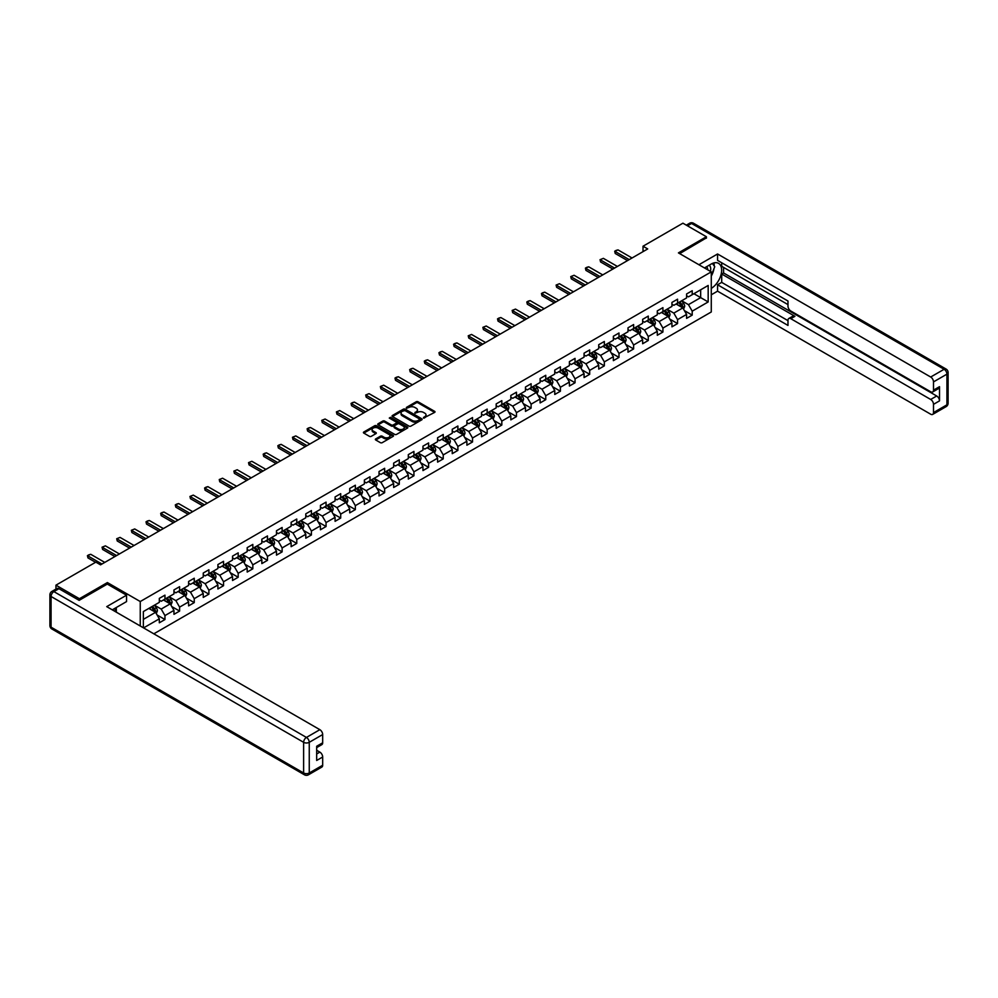 <?xml version="1.0" encoding="UTF-8"?>
<svg xmlns="http://www.w3.org/2000/svg" width="998" height="998" viewBox="0 0 998 998"><rect width="100%" height="100%" fill="white"/><g stroke="black" fill="none" stroke-linecap="round" stroke-linejoin="round"><path stroke-width="1.5" d="M423.539 418.075L434.629 412.411A1.297 0.749 0 0 0 434.629 411.351L418.037 401.77A1.297 0.749 0 0 0 416.191 401.77L406.398 407.434L406.398 408.17L408.955 407.446A4.167 2.408 0 0 1 414.856 407.446L416.241 408.244A4.167 2.408 0 0 1 417.463 409.941A4.167 2.408 0 0 1 416.241 411.65L414.968 413.122L417.526 412.386A4.167 2.408 0 0 1 423.426 412.386L424.811 413.184A4.167 2.408 0 0 1 426.034 414.894A4.167 2.408 0 0 1 424.811 416.59L423.539 418.075L423.539 417.326M375.735 438.908A1.297 0.749 0 0 0 375.735 439.981L380.388 442.663A1.297 0.749 0 0 0 382.234 442.663L393.112 436.388A1.297 0.749 0 0 0 393.112 435.328L376.52 425.747A1.297 0.749 0 0 0 374.674 425.747L363.796 432.022A1.297 0.749 0 0 0 363.796 433.082L369.422 436.338A1.297 0.749 0 0 0 371.268 436.338L375.922 433.643A1.297 0.749 0 0 0 375.922 432.583L373.127 430.974A3.481 2.008 0 0 1 372.117 429.552A3.481 2.008 0 0 1 374.262 427.693A3.481 2.008 0 0 1 378.067 428.13L388.983 434.429A3.481 2.008 0 0 1 390.006 435.852A3.481 2.008 0 0 1 387.848 437.71A3.481 2.008 0 0 1 384.055 437.274L382.234 436.226A1.297 0.749 0 0 0 380.388 436.226L375.735 438.908L375.735 439.981L380.388 437.311L380.388 436.226M107.397 584.142L107.397 582.57L79.416 598.725L55.95 585.165L55.95 589.082M107.397 582.57L140.256 601.532L711.275 271.868L711.275 311.975L153.829 633.817M706.397 238.198L706.397 236.738L678.415 252.893L711.275 271.868M706.397 236.738L682.919 223.19L643.024 246.219L643.024 251.646M55.95 585.165L95.845 562.136L100.549 564.843L647.714 248.939L643.024 246.219M409.055 426.121A1.297 0.749 0 0 0 410.889 426.121L421.767 419.834A1.297 0.749 0 0 0 421.767 418.773L405.176 409.192A1.297 0.749 0 0 0 403.342 409.192L392.464 415.48A1.297 0.749 0 0 0 392.464 416.54L409.055 426.121M389.644 418.262L407.421 428.117L396.568 434.392A1.297 0.749 0 0 1 394.721 434.392L378.13 424.811L378.13 423.751A1.297 0.749 0 0 0 378.13 424.811M378.13 423.751L382.783 421.069A1.297 0.749 0 0 1 384.629 421.069L391.353 424.948A1.297 0.749 0 0 0 393.2 424.948L396.281 423.164A1.297 0.749 0 0 0 396.281 422.104L389.282 418.062L390.567 417.314L407.434 427.044A1.297 0.749 0 0 1 407.434 428.117L407.434 427.044M140.256 625.983L140.256 601.532M157.11 615.005L164.957 619.533L164.957 615.579L173.964 610.377L173.964 614.331L179.603 611.075L179.603 607.121L188.61 601.919L188.61 605.873L194.248 602.617L194.248 598.663L203.255 593.461L203.255 597.415L208.894 594.172L208.894 590.205L217.901 585.003L217.901 588.957L223.54 585.714L223.54 581.759L232.546 576.545L232.546 580.512L238.185 577.256L238.185 573.301L247.192 568.099L247.192 572.054L252.831 568.798L252.831 564.843L261.838 559.641L261.838 563.596L267.476 560.34L267.476 556.385L276.483 551.183L276.483 555.138L282.122 551.882L282.122 547.927L291.129 542.725L291.129 546.679L296.768 543.436L296.768 539.469L305.787 534.267L305.787 538.221L311.413 534.978L311.413 531.023L320.433 525.809L320.433 529.776L326.059 526.52L326.059 522.565L335.079 517.363L335.079 521.318L340.705 518.062L340.705 514.107L349.724 508.905L349.724 512.86L355.35 509.604L355.35 505.649L364.37 500.447L364.37 504.402L369.996 501.146L369.996 497.191L379.015 491.989L379.015 495.944L384.642 492.7L384.642 488.733L393.661 483.531L393.661 487.486L399.287 484.242L399.287 480.288L408.307 475.073L408.307 479.04L413.933 475.784L413.933 471.829L422.952 466.627L422.952 470.582L428.591 467.326L428.591 463.371L437.598 458.169L437.598 462.124L443.237 458.868L443.237 454.913L452.244 449.711L452.244 453.666L457.882 450.41L457.882 446.455L466.889 441.253L466.889 445.208L472.528 441.964L472.528 437.997L481.535 432.795L481.535 436.75L487.174 433.506L487.174 429.552L496.181 424.337L496.181 428.304L501.819 425.048L501.819 421.094L510.826 415.892L510.826 419.846L516.465 416.59L516.465 412.636L525.472 407.434L525.472 411.388L531.111 408.132L531.111 404.178L540.118 398.975L540.118 402.93L545.756 399.674L545.756 395.719L554.763 390.517L554.763 394.472L560.402 391.228L560.402 387.261L569.409 382.059L569.409 386.014L575.048 382.77L575.048 378.816L584.067 373.601L584.067 377.568L589.693 374.312L589.693 370.358L598.713 365.156L598.713 369.11L604.339 365.854L604.339 361.9L613.358 356.698L613.358 360.652L618.985 357.396L618.985 353.442L628.004 348.24L628.004 352.194L633.63 348.938L633.63 344.984L642.65 339.782L642.65 343.736L648.276 340.493L648.276 336.526L657.295 331.324L657.295 335.278L662.922 332.035L662.922 328.08L671.941 322.865L671.941 326.833L677.567 323.577L677.567 319.622L686.587 314.42L686.587 318.374L692.213 315.118L692.213 311.164L708.181 301.945L708.181 285.465L700.671 289.807L700.671 297.616L708.181 301.945M164.957 619.533L159.318 622.789L159.318 618.835L143.587 627.904M143.363 627.779L143.363 611.562L159.318 602.355L159.318 598.388L164.957 595.145L164.957 599.099L173.964 593.897L173.964 589.943L179.603 586.687L179.603 590.641L188.61 585.439L188.61 581.485L194.248 578.229L194.248 582.183L203.255 576.981L203.255 573.027L208.894 569.771L208.894 573.725L217.901 568.523L217.901 564.569L223.54 561.313L223.54 565.28L232.546 560.078L232.546 556.111L238.185 552.867L238.185 556.822L247.192 551.62L247.192 547.653L252.831 544.409L252.831 548.364L261.838 543.162L261.838 539.207L267.476 535.951L267.476 539.906L276.483 534.703L276.483 530.749L282.122 527.493L282.122 531.447L291.129 526.245L291.129 522.291L296.768 519.035L296.768 522.989L305.787 517.787L305.787 513.833L311.413 510.577L311.413 514.544L320.433 509.342L320.433 505.375L326.059 502.131L326.059 506.086L335.079 500.884L335.079 496.917L340.705 493.673L340.705 497.628L349.724 492.426L349.724 488.471L355.35 485.215L355.35 489.17L364.37 483.968L364.37 480.013L369.996 476.757L369.996 480.712L379.015 475.51L379.015 471.555L384.642 468.299L384.642 472.254L393.661 467.052L393.661 463.097L399.287 459.841L399.287 463.808L408.307 458.606L408.307 454.639L413.933 451.395L413.933 455.35L422.952 450.148L422.952 446.181L428.591 442.937L428.591 446.892L437.598 441.69L437.598 437.735L443.237 434.479L443.237 438.434L452.244 433.232L452.244 429.277L457.882 426.021L457.882 429.976L466.889 424.774L466.889 420.819L472.528 417.563L472.528 421.518L481.535 416.316L481.535 412.361L487.174 409.105L487.174 413.072L496.181 407.87L496.181 403.903L501.819 400.66L501.819 404.614L510.826 399.412L510.826 395.445L516.465 392.202L516.465 396.156L525.472 390.954L525.472 386.999L531.111 383.743L531.111 387.698L540.118 382.496L540.118 378.541L545.756 375.285L545.756 379.24L554.763 374.038L554.763 370.083L560.402 366.827L560.402 370.782L569.409 365.58L569.409 361.625L575.048 358.369L575.048 362.336L584.067 357.134L584.067 353.167L589.693 349.924L589.693 353.878L598.713 348.676L598.713 344.709L604.339 341.466L604.339 345.42L613.358 340.218L613.358 336.264L618.985 333.008L618.985 336.962L628.004 331.76L628.004 327.806L633.63 324.55L633.63 328.504L642.65 323.302L642.65 319.348L648.276 316.092L648.276 320.046L657.295 314.844L657.295 310.889L662.922 307.634L662.922 311.601L671.941 306.398L671.941 302.431L677.567 299.188L677.567 303.143L686.587 297.94L686.587 293.973L692.213 290.73L692.213 294.684L708.181 285.465M163.447 599.973L170.209 603.865L161.202 609.067L154.441 605.175M159.318 600.185L161.202 601.27L164.957 599.099M161.202 609.067L164.957 615.579M170.209 603.865L173.964 610.377M178.093 591.515L184.855 595.419L175.848 600.621L169.086 596.717M173.964 591.727L175.848 592.812L179.603 590.641M175.848 600.621L179.603 607.121M184.855 595.419L188.61 601.919M192.739 583.057L199.5 586.961L190.493 592.163L183.732 588.259M188.61 583.269L190.493 584.354L194.248 582.183M190.493 592.163L194.248 598.663M199.5 586.961L203.255 593.461M207.384 574.599L214.146 578.503L205.139 583.705L198.377 579.801M203.255 574.811L205.139 575.896L208.894 573.725M205.139 583.705L208.894 590.205M214.146 578.503L217.901 585.003M222.03 566.14L228.792 570.045L219.785 575.247L213.023 571.343M217.901 566.365L219.785 567.438L223.54 565.28M219.785 575.247L223.54 581.759M228.792 570.045L232.546 576.545M236.676 557.682L243.437 561.587L234.43 566.789L227.669 562.884M232.546 557.907L234.43 558.992L238.185 556.822M234.43 566.789L238.185 573.301M243.437 561.587L247.192 568.099M251.321 549.237L258.083 553.129L249.076 558.331L242.314 554.439M247.192 549.449L249.076 550.534L252.831 548.364M249.076 558.331L252.831 564.843M258.083 553.129L261.838 559.641M265.967 540.779L272.728 544.683L263.721 549.886L256.96 545.981M261.838 540.991L263.721 542.076L267.476 539.906M263.721 549.886L267.476 556.385M272.728 544.683L276.483 551.183M280.625 532.321L287.374 536.225L278.367 541.427L271.606 537.523M276.483 532.533L278.367 533.618L282.122 531.447M278.367 541.427L282.122 547.927M287.374 536.225L291.129 542.725M295.271 523.863L302.02 527.767L293.013 532.969L286.251 529.065M291.129 524.075L293.013 525.16L296.768 522.989M293.013 532.969L296.768 539.469M302.02 527.767L305.787 534.267M309.916 515.405L316.678 519.309L307.658 524.511L300.897 520.607M305.787 515.629L307.658 516.702L311.413 514.544M307.658 524.511L311.413 531.023M316.678 519.309L320.433 525.809M324.562 506.947L331.324 510.851L322.304 516.053L315.543 512.149M320.433 507.171L322.304 508.256L326.059 506.086M322.304 516.053L326.059 522.565M331.324 510.851L335.079 517.363M339.208 498.501L345.969 502.393L336.95 507.595L330.188 503.703M335.079 498.713L336.95 499.798L340.705 497.628M336.95 507.595L340.705 514.107M345.969 502.393L349.724 508.905M353.853 490.043L360.615 493.948L351.595 499.15L344.834 495.245M349.724 490.255L351.595 491.34L355.35 489.17M351.595 499.15L355.35 505.649M360.615 493.948L364.37 500.447M368.499 481.585L375.26 485.49L366.241 490.692L359.48 486.787M364.37 481.797L366.241 482.882L369.996 480.712M366.241 490.692L369.996 497.191M375.26 485.49L379.015 491.989M383.145 473.127L389.906 477.032L380.887 482.234L374.125 478.329M379.015 473.339L380.887 474.424L384.642 472.254M380.887 482.234L384.642 488.733M389.906 477.032L393.661 483.531M397.79 464.669L404.552 468.573L395.532 473.776L388.771 469.871M393.661 464.893L395.532 465.966L399.287 463.808M395.532 473.776L399.287 480.288M404.552 468.573L408.307 475.073M412.436 456.211L419.197 460.115L410.178 465.317L403.429 461.413M408.307 456.435L410.178 457.521L413.933 455.35M410.178 465.317L413.933 471.829M419.197 460.115L422.952 466.627M427.082 447.765L433.843 451.657L424.824 456.859L418.075 452.967M422.952 447.977L424.824 449.063L428.591 446.892M424.824 456.859L428.591 463.371M433.843 451.657L437.598 458.169M441.727 439.307L448.489 443.212L439.482 448.414L432.72 444.509M437.598 439.519L439.482 440.605L443.237 438.434M439.482 448.414L443.237 454.913M448.489 443.212L452.244 449.711M456.373 430.849L463.134 434.754L454.127 439.956L447.366 436.051M452.244 431.061L454.127 432.146L457.882 429.976M454.127 439.956L457.882 446.455M463.134 434.754L466.889 441.253M471.019 422.391L477.78 426.296L468.773 431.498L462.012 427.593M466.889 422.603L468.773 423.688L472.528 421.518M468.773 431.498L472.528 437.997M477.78 426.296L481.535 432.795M485.664 413.933L492.426 417.838L483.419 423.04L476.657 419.135M481.535 414.158L483.419 415.23L487.174 413.072M483.419 423.04L487.174 429.552M492.426 417.838L496.181 424.337M500.31 405.475L507.071 409.38L498.064 414.582L491.303 410.677M496.181 405.699L498.064 406.785L501.819 404.614M498.064 414.582L501.819 421.094M507.071 409.38L510.826 415.892M514.956 397.017L521.717 400.922L512.71 406.124L505.949 402.231M510.826 397.241L512.71 398.327L516.465 396.156M512.71 406.124L516.465 412.636M521.717 400.922L525.472 407.434M529.601 388.571L536.363 392.476L527.356 397.678L520.594 393.773M525.472 388.783L527.356 389.869L531.111 387.698M527.356 397.678L531.111 404.178M536.363 392.476L540.118 398.975M544.259 380.113L551.008 384.018L542.001 389.22L535.24 385.315M540.118 380.325L542.001 381.411L545.756 379.24M542.001 389.22L545.756 395.719M551.008 384.018L554.763 390.517M558.905 371.655L565.654 375.56L556.647 380.762L549.886 376.857M554.763 371.867L556.647 372.953L560.402 370.782M556.647 380.762L560.402 387.261M565.654 375.56L569.409 382.059M573.551 363.197L580.312 367.102L571.293 372.304L564.531 368.399M569.409 363.422L571.293 364.495L575.048 362.336M571.293 372.304L575.048 378.816M580.312 367.102L584.067 373.601M588.196 354.739L594.958 358.644L585.938 363.846L579.177 359.941M584.067 354.964L585.938 356.049L589.693 353.878M585.938 363.846L589.693 370.358M594.958 358.644L598.713 365.156M602.842 346.281L609.603 350.186L600.584 355.388L593.822 351.496M598.713 346.506L600.584 347.591L604.339 345.42M600.584 355.388L604.339 361.9M609.603 350.186L613.358 356.698M617.488 337.835L624.249 341.74L615.23 346.942L608.468 343.038M613.358 338.048L615.23 339.133L618.985 336.962M615.23 346.942L618.985 353.442M624.249 341.74L628.004 348.24M632.133 329.377L638.895 333.282L629.875 338.484L623.114 334.579M628.004 329.589L629.875 330.675L633.63 328.504M629.875 338.484L633.63 344.984M638.895 333.282L642.65 339.782M646.779 320.919L653.54 324.824L644.521 330.026L637.759 326.121M642.65 321.131L644.521 322.217L648.276 320.046M644.521 330.026L648.276 336.526M653.54 324.824L657.295 331.324M661.425 312.461L668.186 316.366L659.167 321.568L652.405 317.663M657.295 312.686L659.167 313.759L662.922 311.601M659.167 321.568L662.922 328.08M668.186 316.366L671.941 322.865M676.07 304.003L682.832 307.908L673.812 313.11L667.063 309.205M671.941 304.228L673.812 305.313L677.567 303.143M673.812 313.11L677.567 319.622M682.832 307.908L686.587 314.42M693.909 293.711L700.671 297.616L688.458 304.652L681.709 300.76M686.587 295.77L688.458 296.855L692.213 294.684M688.458 304.652L692.213 311.164M79.416 598.725L79.416 600.185M143.363 619.371L155.563 612.323L148.802 608.418M155.563 612.323L159.318 618.835M684.379 310.59L692.213 315.118M669.733 319.048L677.567 323.577M655.087 327.506L662.922 332.035M640.442 335.964L648.276 340.493M625.796 344.422L633.63 348.938M611.15 352.868L618.985 357.396M596.505 361.326L604.339 365.854M581.859 369.784L589.693 374.312M567.213 378.242L575.048 382.77M552.568 386.7L560.402 391.228M537.922 395.158L545.756 399.674M523.264 403.604L531.111 408.132M508.618 412.062L516.465 416.59M493.973 420.52L501.819 425.048M479.327 428.978L487.174 433.506M464.681 437.436L472.528 441.964M450.036 445.894L457.882 450.41M435.39 454.339L443.237 458.868M420.744 462.798L428.591 467.326M406.099 471.256L413.933 475.784M391.453 479.714L399.287 484.242M376.807 488.172L384.642 492.7M362.162 496.63L369.996 501.146M347.516 505.075L355.35 509.604M332.87 513.533L340.705 518.062M318.225 521.991L326.059 526.52M303.579 530.449L311.413 534.978M288.933 538.908L296.768 543.436M274.288 547.366L282.122 551.882M259.642 555.811L267.476 560.34M244.984 564.269L252.831 568.798M230.338 572.727L238.185 577.256M215.693 581.185L223.54 585.714M201.047 589.643L208.894 594.172M186.401 598.101L194.248 602.617M171.756 606.547L179.603 611.075M423.901 418.199L424.811 417.675A4.167 2.408 0 0 0 426.034 415.979L426.034 414.894M417.463 409.941L417.463 411.026A4.167 2.408 0 0 1 416.241 412.735L415.33 413.247M434.629 411.351L434.629 412.411L418.037 402.855A1.297 0.749 0 0 0 416.191 402.855L406.76 408.307M421.767 418.773L421.767 419.834L405.176 410.278A1.297 0.749 0 0 0 403.342 410.278L392.476 416.553L392.464 415.48M419.459 419.684L419.459 418.935L404.901 410.527L402.281 411.301A4.167 2.408 0 0 0 401.059 412.997A4.167 2.408 0 0 0 402.281 414.706L412.224 420.445A4.167 2.408 0 0 0 418.125 420.445L419.459 419.684L419.459 420.769L419.459 420.021M401.059 412.997L401.059 414.083A4.167 2.408 0 0 0 402.281 415.792L402.281 414.706M419.459 420.769L418.125 421.53A4.167 2.408 0 0 1 412.224 421.53L402.281 415.792M378.155 424.824L382.783 422.142L382.783 421.069M396.668 422.628L396.668 423.713A1.297 0.749 0 0 1 396.281 424.25L393.2 426.034A1.297 0.749 0 0 1 391.353 426.034L384.629 422.142A1.297 0.749 0 0 0 382.783 422.142M398.339 428.978A3.481 2.008 0 0 0 402.132 429.414A3.481 2.008 0 0 0 404.29 427.556A3.481 2.008 0 0 0 403.267 426.134L399.425 423.913A1.297 0.749 0 0 0 397.578 423.913L394.484 425.697A1.297 0.749 0 0 0 394.484 426.757L398.339 428.978L398.339 430.063A3.481 2.008 0 0 0 402.132 430.5A3.481 2.008 0 0 0 404.29 428.641L404.29 427.556M394.11 426.221L394.11 427.306A1.297 0.749 0 0 0 394.484 427.843L394.484 426.757M398.339 430.063L394.484 427.843M390.006 435.852L390.006 436.937A3.481 2.008 0 0 1 387.848 438.796A3.481 2.008 0 0 1 384.055 438.359L382.234 437.311A1.297 0.749 0 0 0 380.388 437.311M372.117 429.552L372.117 430.637A3.481 2.008 0 0 0 373.127 432.059L373.127 430.974M375.897 433.656L373.127 432.059M393.112 435.328L393.112 436.388L376.52 426.832A1.297 0.749 0 0 0 374.674 426.832L363.821 433.095M683.568 309.193L684.69 306.386A3.518 2.033 -120 0 0 683.568 303.38L681.634 300.797M678.253 305.263L676.931 303.504M678.715 302.481L680.661 305.064A3.518 2.033 60 0 1 681.659 307.184L682.794 306.536A3.518 2.033 -120 0 0 681.784 304.415L679.85 301.833M678.964 302.332L681.11 305.201A1.796 1.035 60 0 1 681.434 305.75L682.794 306.536M629.227 259.617L615.217 251.521L615.217 253.48L614.693 251.234L616.103 250.411L618.024 249.899L632.033 257.983M627.53 260.59L615.217 253.48M618.024 249.899L614.693 251.234M710.426 271.369A8.633 4.978 120 0 0 709.141 265.231M707.669 269.784A5.913 3.406 120 0 0 706.459 266.815A5.913 3.406 120 0 0 706.434 266.803M712.435 263.435L714.743 266.716L711.275 275.66M114.52 608.543L116.691 612.373M704.476 267.938L711.087 264.108A14.933 8.62 120 0 1 718.56 263.372A14.933 8.62 120 0 1 720.88 275.223A14.933 8.62 120 0 1 711.275 288.397M711.275 294.797L717.562 291.167L717.562 284.767L787.983 325.423L787.983 320.321A3.98 2.295 -120 0 1 788.807 318.499A3.98 2.295 -120 0 1 790.803 318.699L930.685 399.462L936.698 395.994A3.98 2.295 60 0 1 939.517 400.872L939.517 386.675A3.98 2.295 60 0 1 938.694 388.496L932.681 391.964A3.98 2.295 -120 0 0 933.504 390.143L933.504 381.897A3.98 2.295 -120 0 0 930.685 377.019L944.12 369.272L691.564 223.465L687.472 225.822M723.575 267.414L723.575 272.953L721.704 274.026L721.704 282.384L717.562 284.767M721.704 262.761L721.704 266.329L787.983 304.602M932.681 391.964A3.98 2.295 -120 0 1 930.685 391.765L790.803 311.002A3.98 2.295 -120 0 1 787.983 306.124L787.983 301.022L717.562 260.378L717.562 253.979L930.685 377.019M698.937 264.732L717.562 253.979M717.562 291.167L930.685 414.207A3.98 2.295 -120 0 0 932.681 414.407A3.98 2.295 -120 0 0 933.504 412.586L933.504 404.34A3.98 2.295 -120 0 0 930.685 399.462M706.397 237.873L679.688 253.629M721.704 274.026L794.932 316.316L790.803 318.699M723.575 272.953L936.698 395.994M721.704 282.384L787.983 320.645M788.807 318.499L792.936 316.117A3.98 2.295 60 0 1 794.932 316.316M711.275 276.097A14.933 8.62 120 0 0 713.994 268.662M714.231 265.992A14.933 8.62 120 0 0 713.869 262.936M58.957 588.695L53.88 591.614A3.98 2.295 -120 0 0 51.896 591.427L56.961 588.496A3.98 2.295 60 0 1 58.957 588.695L79.141 600.347L107.31 584.08L126.546 595.195L126.546 601.594L113.223 609.291A14.933 8.62 120 0 0 112.325 609.853M126.546 595.195L106.736 606.634L319.859 729.675A3.98 2.295 60 0 1 322.678 734.553L322.678 742.799A3.98 2.295 60 0 1 321.855 744.62L316.678 747.614M116.317 611.1L116.317 607.495M316.678 753.964L319.859 752.118A3.98 2.295 60 0 1 322.678 756.995L322.678 765.241A3.98 2.295 60 0 1 321.855 767.063L308.432 774.81A3.98 2.295 -120 0 0 309.255 772.988L322.678 765.241M322.678 742.799L316.678 746.267L316.678 760.464L322.678 756.995M319.859 752.118L316.678 750.271M668.922 317.651L670.045 314.832A3.518 2.033 -120 0 0 668.922 311.838L666.976 309.255M663.608 313.721L662.285 311.962M664.069 310.939L666.003 313.522A3.518 2.033 60 0 1 667.013 315.642L668.149 314.981A3.518 2.033 -120 0 0 667.138 312.873L665.192 310.278M664.319 310.79L666.464 313.659A1.796 1.035 60 0 1 666.789 314.208L668.149 314.981M654.276 326.109L655.399 323.29A3.518 2.033 -120 0 0 654.276 320.296L652.33 317.713M648.962 322.179L647.64 320.42M649.424 319.385L651.357 321.98A3.518 2.033 60 0 1 652.368 324.088L653.49 323.439A3.518 2.033 -120 0 0 652.492 321.331L650.546 318.736M649.673 319.248L651.819 322.117A1.796 1.035 60 0 1 652.143 322.666L653.49 323.439M614.568 268.075L600.571 259.979L600.571 261.938L600.048 259.68L603.378 258.357L617.388 266.441M612.884 269.048L600.571 261.938M603.378 258.357L600.048 259.68M599.923 276.521L585.926 268.437L585.926 270.383L585.402 268.138L586.812 267.327L588.733 266.815L602.742 274.899M598.239 277.506L585.926 270.383M588.733 266.815L585.402 268.138M639.631 334.567L640.753 331.748A3.518 2.033 -120 0 0 639.631 328.754L637.685 326.171M634.316 330.637L632.994 328.878M634.778 327.843L636.712 330.438A3.518 2.033 60 0 1 637.722 332.546L638.845 331.897A3.518 2.033 -120 0 0 637.847 329.789L635.901 327.194M635.027 327.706L637.173 330.575A1.796 1.035 60 0 1 637.497 331.124L638.845 331.897M624.985 343.013L626.108 340.206A3.518 2.033 -120 0 0 624.985 337.212L623.039 334.617M619.671 339.095L618.348 337.336M620.132 336.301L622.066 338.883A3.518 2.033 60 0 1 623.076 341.004L624.199 340.355A3.518 2.033 -120 0 0 623.201 338.235L621.255 335.652M620.382 336.164L622.527 339.033A1.796 1.035 60 0 1 622.852 339.57L624.199 340.355M610.339 351.471L611.462 348.664A3.518 2.033 -120 0 0 610.339 345.67L608.393 343.075M605.013 347.541L603.703 345.795M605.487 344.759L607.42 347.341A3.518 2.033 60 0 1 608.431 349.462L609.553 348.813A3.518 2.033 -120 0 0 608.555 346.693L606.609 344.11M605.736 344.622L607.882 347.491A1.796 1.035 60 0 1 608.206 348.028L609.553 348.813M585.277 284.979L571.28 276.895L571.28 278.841L570.756 276.596L574.087 275.273L588.096 283.357M583.593 285.952L571.28 278.841M574.087 275.273L570.756 276.596M570.631 293.437L556.622 285.353L556.622 287.299L556.111 285.054L559.441 283.719L573.451 291.815M568.947 294.41L556.622 287.299M559.441 283.719L556.111 285.054M555.986 301.895L541.976 293.811L541.976 295.757L541.465 293.512L542.875 292.688L544.796 292.177L558.805 300.261M554.302 302.868L541.976 295.757M544.796 292.177L541.465 293.512M595.694 359.929L596.816 357.122A3.518 2.033 -120 0 0 595.694 354.115L593.748 351.533M590.367 355.999L589.057 354.24M590.841 353.217L592.775 355.799A3.518 2.033 60 0 1 593.785 357.92L594.908 357.272A3.518 2.033 -120 0 0 593.91 355.151L591.964 352.568M591.09 353.067L593.236 355.937A1.796 1.035 60 0 1 593.561 356.486L594.908 357.272M541.34 310.353L527.331 302.257L527.331 304.215L526.819 301.97L528.229 301.147L530.15 300.635L544.159 308.719M539.656 311.326L527.331 304.215M530.15 300.635L526.819 301.97M581.048 368.387L582.158 365.567A3.518 2.033 -120 0 0 581.036 362.573L579.102 359.991M575.721 364.457L574.411 362.698M576.195 361.675L578.129 364.258A3.518 2.033 60 0 1 579.139 366.378L580.262 365.717A3.518 2.033 -120 0 0 579.252 363.609L577.318 361.014M576.432 361.526L578.591 364.395A1.796 1.035 60 0 1 578.915 364.944L580.262 365.717M526.695 318.811L512.685 310.715L512.685 312.673L512.174 310.415L515.504 309.093L529.514 317.177M525.01 319.784L512.685 312.673M515.504 309.093L512.174 310.415M566.402 376.845L567.513 374.025A3.518 2.033 -120 0 0 566.39 371.031L564.456 368.449M561.076 372.915L559.766 371.156M561.55 370.121L563.483 372.716A3.518 2.033 60 0 1 564.494 374.824L565.616 374.175A3.518 2.033 -120 0 0 564.606 372.067L562.672 369.472M561.787 369.984L563.945 372.853A1.796 1.035 60 0 1 564.269 373.402L565.616 374.175M512.049 327.257L498.039 319.173L498.039 321.119L497.528 318.873L498.938 318.063L500.859 317.551L514.868 325.635M510.365 328.242L498.039 321.119M500.859 317.551L497.528 318.873M551.757 385.303L552.867 382.484A3.518 2.033 -120 0 0 551.744 379.49L549.811 376.907M546.43 381.373L545.12 379.614M546.904 378.579L548.838 381.174A3.518 2.033 60 0 1 549.848 383.282L550.971 382.633A3.518 2.033 -120 0 0 549.96 380.525L548.027 377.93M547.141 378.442L549.299 381.311A1.796 1.035 60 0 1 549.624 381.86L550.971 382.633M497.403 335.715L483.394 327.631L483.394 329.577L482.882 327.332L486.213 326.009L500.223 334.093M495.719 336.688L483.394 329.577M486.213 326.009L482.882 327.332M537.111 393.761L538.221 390.942A3.518 2.033 -120 0 0 537.099 387.948L535.165 385.353M531.784 389.831L530.474 388.072M532.258 387.037L534.192 389.619A3.518 2.033 60 0 1 535.202 391.74L536.325 391.091A3.518 2.033 -120 0 0 535.315 388.971L533.381 386.388M532.495 386.9L534.654 389.769A1.796 1.035 60 0 1 534.978 390.305L536.325 391.091M482.758 344.173L468.748 336.089L468.748 338.035L468.237 335.79L471.567 334.455L485.577 342.551M481.073 345.146L468.748 338.035M471.567 334.455L468.237 335.79M522.465 402.206L523.576 399.4A3.518 2.033 -120 0 0 522.453 396.406L520.519 393.811M517.139 398.277L515.829 396.53M517.613 395.495L519.546 398.077A3.518 2.033 60 0 1 520.557 400.198L521.68 399.549A3.518 2.033 -120 0 0 520.669 397.429L518.735 394.846M517.85 395.358L520.008 398.227A1.796 1.035 60 0 1 520.332 398.763L521.68 399.549M468.112 352.631L454.102 344.547L454.102 346.493L453.591 344.248L455.001 343.424L456.922 342.913L470.931 351.009M466.415 353.604L454.102 346.493M456.922 342.913L453.591 344.248M507.82 410.665L508.93 407.858A3.518 2.033 -120 0 0 507.807 404.851L505.874 402.269M502.493 406.735L501.183 404.976M502.967 403.953L504.901 406.535A3.518 2.033 60 0 1 505.911 408.656L507.034 408.007A3.518 2.033 -120 0 0 506.023 405.887L504.09 403.304M503.204 403.803L505.362 406.673A1.796 1.035 60 0 1 505.687 407.221L507.034 408.007M453.466 361.089L439.457 352.993L439.457 354.951L438.945 352.706L440.355 351.882L442.276 351.371L456.286 359.455M451.77 362.062L439.457 354.951M442.276 351.371L438.945 352.706M493.174 419.123L494.284 416.303A3.518 2.033 -120 0 0 493.162 413.309L491.228 410.727M487.847 415.193L486.537 413.434M488.321 412.411L490.255 414.993A3.518 2.033 60 0 1 491.266 417.114L492.388 416.453A3.518 2.033 -120 0 0 491.378 414.345L489.444 411.762M488.558 412.261L490.704 415.131A1.796 1.035 60 0 1 491.041 415.679L492.388 416.453M438.821 369.547L424.811 361.451L424.811 363.409L424.3 361.151L425.697 360.34L427.631 359.829L441.64 367.913M437.124 370.52L424.811 363.409M427.631 359.829L424.3 361.151M478.529 427.581L479.639 424.761A3.518 2.033 -120 0 0 478.516 421.767L476.582 419.185M473.202 423.651L471.879 421.892M473.663 420.857L475.609 423.451A3.518 2.033 60 0 1 476.62 425.56L477.743 424.911A3.518 2.033 -120 0 0 476.732 422.803L474.799 420.208M473.913 420.719L476.058 423.589A1.796 1.035 60 0 1 476.395 424.138L477.743 424.911M424.175 377.993L410.166 369.909L410.166 371.855L409.654 369.609L411.051 368.798L412.985 368.287L426.994 376.371M422.478 378.978L410.166 371.855M412.985 368.287L409.654 369.609M463.883 436.039L464.993 433.219A3.518 2.033 -120 0 0 463.87 430.225L461.937 427.643M458.556 432.109L457.234 430.35M459.018 429.315L460.964 431.909A3.518 2.033 60 0 1 461.962 434.018L463.097 433.369A3.518 2.033 -120 0 0 462.086 431.261L460.153 428.666M459.267 429.177L461.413 432.047A1.796 1.035 60 0 1 461.737 432.596L463.097 433.369M409.529 386.451L395.52 378.367L395.52 380.313L394.996 378.067L396.406 377.256L398.339 376.745L412.349 384.829M407.833 387.424L395.52 380.313M398.339 376.745L394.996 378.067M449.225 444.497L450.348 441.677A3.518 2.033 -120 0 0 449.225 438.683L447.291 436.089M443.91 440.567L442.588 438.808M444.372 437.773L446.318 440.355A3.518 2.033 60 0 1 447.316 442.476L448.451 441.827A3.518 2.033 -120 0 0 447.441 439.706L445.507 437.124M444.621 437.635L446.767 440.505A1.796 1.035 60 0 1 447.092 441.041L448.451 441.827M394.884 394.909L380.874 386.825L380.874 388.771L380.35 386.525L383.694 385.191L397.691 393.287M393.187 395.882L380.874 388.771M383.694 385.191L380.35 386.525M434.579 452.942L435.702 450.135A3.518 2.033 -120 0 0 434.579 447.141L432.645 444.547M429.265 449.013L427.942 447.266M429.726 446.231L431.672 448.813A3.518 2.033 60 0 1 432.67 450.934L433.806 450.285A3.518 2.033 -120 0 0 432.795 448.164L430.862 445.582M429.976 446.094L432.122 448.963A1.796 1.035 60 0 1 432.446 449.499L433.806 450.285M380.238 403.367L366.229 395.283L366.229 397.229L365.705 394.983L369.048 393.649L383.045 401.745M378.541 404.34L366.229 397.229M369.048 393.649L365.705 394.983M419.933 461.4L421.056 458.593A3.518 2.033 -120 0 0 419.933 455.587L418 453.005M414.619 457.471L413.297 455.712M415.081 454.689L417.027 457.271A3.518 2.033 60 0 1 418.025 459.392L419.16 458.743A3.518 2.033 -120 0 0 418.15 456.622L416.216 454.04M415.33 454.539L417.476 457.421A1.796 1.035 60 0 1 417.8 457.957L419.16 458.743M365.592 411.825L351.583 403.728L351.583 405.687L351.059 403.441L352.469 402.618L354.39 402.107L368.399 410.19M363.896 412.798L351.583 405.687M354.39 402.107L351.059 403.441M405.288 469.858L406.411 467.039A3.518 2.033 -120 0 0 405.288 464.045L403.342 461.463M399.973 465.929L398.651 464.17M400.435 463.147L402.381 465.729A3.518 2.033 60 0 1 403.379 467.85L404.514 467.201A3.518 2.033 -120 0 0 403.504 465.08L401.57 462.498M400.685 462.997L402.83 465.866A1.796 1.035 60 0 1 403.155 466.415L404.514 467.201M350.947 420.283L336.937 412.186L336.937 414.145L336.413 411.887L339.744 410.565L353.754 418.649M349.25 421.256L336.937 414.145M339.744 410.565L336.413 411.887M390.642 478.316L391.765 475.497A3.518 2.033 -120 0 0 390.642 472.503L388.696 469.921M385.328 474.387L384.005 472.628M385.789 471.592L387.723 474.187A3.518 2.033 60 0 1 388.733 476.296L389.869 475.647A3.518 2.033 -120 0 0 388.858 473.539L386.912 470.944M386.039 471.455L388.185 474.324A1.796 1.035 60 0 1 388.509 474.873L389.869 475.647M336.289 428.728L322.292 420.645L322.292 422.603L321.768 420.345L325.099 419.023L339.108 427.107M334.604 429.714L322.292 422.603M325.099 419.023L321.768 420.345M375.996 486.774L377.119 483.955A3.518 2.033 -120 0 0 375.996 480.961L374.05 478.379M370.682 482.845L369.36 481.086M371.144 480.05L373.077 482.645A3.518 2.033 60 0 1 374.088 484.754L375.211 484.105A3.518 2.033 -120 0 0 374.213 481.997L372.266 479.402M371.393 479.913L373.539 482.783A1.796 1.035 60 0 1 373.863 483.331L375.211 484.105M321.643 437.186L307.646 429.103L307.646 431.049L307.122 428.803L308.532 427.992L310.453 427.481L324.462 435.565M319.959 438.159L307.646 431.049M310.453 427.481L307.122 428.803M361.351 495.233L362.474 492.413A3.518 2.033 -120 0 0 361.351 489.419L359.405 486.824M356.036 491.303L354.714 489.544M356.498 488.509L358.432 491.103A3.518 2.033 60 0 1 359.442 493.212L360.565 492.563A3.518 2.033 -120 0 0 359.567 490.442L357.621 487.86M356.748 488.371L358.893 491.241A1.796 1.035 60 0 1 359.218 491.777L360.565 492.563M306.997 445.644L292.988 437.561L292.988 439.507L292.476 437.261L295.807 435.926L309.817 444.023M305.313 446.617L292.988 439.507M295.807 435.926L292.476 437.261M346.705 503.678L347.828 500.871A3.518 2.033 -120 0 0 346.705 497.877L344.759 495.282M341.391 499.749L340.069 498.002M341.852 496.967L343.786 499.549A3.518 2.033 60 0 1 344.797 501.67L345.919 501.021A3.518 2.033 -120 0 0 344.921 498.9L342.975 496.318M342.102 496.829L344.248 499.699A1.796 1.035 60 0 1 344.572 500.235L345.919 501.021M292.352 454.102L278.342 446.019L278.342 447.965L277.831 445.719L279.24 444.908L281.162 444.384L295.171 452.481M290.668 455.076L278.342 447.965M281.162 444.384L277.831 445.719M332.06 512.136L333.182 509.329A3.518 2.033 -120 0 0 332.06 506.323L330.113 503.741M326.733 508.207L325.423 506.448M327.207 505.425L329.14 508.007A3.518 2.033 60 0 1 330.151 510.128L331.274 509.479A3.518 2.033 -120 0 0 330.276 507.358L328.33 504.776M327.456 505.275L329.602 508.157A1.796 1.035 60 0 1 329.926 508.693L331.274 509.479M277.706 462.561L263.697 454.464L263.697 456.423L263.185 454.177L264.595 453.354L266.516 452.843L280.525 460.926M276.022 463.534L263.697 456.423M266.516 452.843L263.185 454.177M317.414 520.594L318.537 517.775A3.518 2.033 -120 0 0 317.414 514.781L315.468 512.199M312.087 516.665L310.777 514.906M312.561 513.883L314.495 516.465A3.518 2.033 60 0 1 315.505 518.586L316.628 517.937A3.518 2.033 -120 0 0 315.63 515.816L313.684 513.234M312.811 513.733L314.956 516.602A1.796 1.035 60 0 1 315.281 517.151L316.628 517.937M263.06 471.019L249.051 462.922L249.051 464.881L248.539 462.623L251.87 461.301L265.88 469.384M261.376 471.992L249.051 464.881M251.87 461.301L248.539 462.623M302.768 529.052L303.879 526.233A3.518 2.033 -120 0 0 302.756 523.239L300.822 520.657M297.441 525.123L296.132 523.364M297.915 522.328L299.849 524.923A3.518 2.033 60 0 1 300.86 527.031L301.982 526.383A3.518 2.033 -120 0 0 300.972 524.274L299.038 521.68M298.153 522.191L300.311 525.06A1.796 1.035 60 0 1 300.635 525.609L301.982 526.383M248.415 479.464L234.405 471.38L234.405 473.339L233.894 471.081L237.225 469.759L251.234 477.842M246.731 480.45L234.405 473.339M237.225 469.759L233.894 471.081M288.123 537.51L289.233 534.691A3.518 2.033 -120 0 0 288.11 531.697L286.177 529.115M282.796 533.581L281.486 531.822M283.27 530.786L285.203 533.381A3.518 2.033 60 0 1 286.214 535.489L287.337 534.841A3.518 2.033 -120 0 0 286.326 532.732L284.393 530.138M283.507 530.649L285.665 533.518A1.796 1.035 60 0 1 285.989 534.067L287.337 534.841M233.769 487.922L219.76 479.838L219.76 481.784L219.248 479.539L222.579 478.217L236.588 486.3M232.085 488.895L219.76 481.784M222.579 478.217L219.248 479.539M273.477 545.968L274.587 543.149A3.518 2.033 -120 0 0 273.464 540.155L271.531 537.56M268.15 542.039L266.84 540.28M268.624 539.244L270.558 541.839A3.518 2.033 60 0 1 271.568 543.947L272.691 543.299A3.518 2.033 -120 0 0 271.681 541.178L269.747 538.596M268.861 539.107L271.019 541.976A1.796 1.035 60 0 1 271.344 542.513L272.691 543.299M219.123 496.38L205.114 488.296L205.114 490.243L204.602 487.997L206.012 487.186L207.933 486.662L221.943 494.759M217.439 497.353L205.114 490.243M207.933 486.662L204.602 487.997M258.831 554.414L259.942 551.607A3.518 2.033 -120 0 0 258.819 548.613L256.885 546.018M253.504 550.484L252.195 548.738M253.979 547.702L255.912 550.285A3.518 2.033 60 0 1 256.923 552.405L258.045 551.757A3.518 2.033 -120 0 0 257.035 549.636L255.101 547.054M254.216 547.565L256.374 550.434A1.796 1.035 60 0 1 256.698 550.971L258.045 551.757M204.478 504.838L190.468 496.755L190.468 498.701L189.957 496.455L193.288 495.12L207.297 503.217M202.794 505.811L190.468 498.701M193.288 495.12L189.957 496.455M244.186 562.872L245.296 560.065A3.518 2.033 -120 0 0 244.173 557.059L242.24 554.476M238.859 558.942L237.549 557.183M239.333 556.16L241.267 558.743A3.518 2.033 60 0 1 242.277 560.864L243.4 560.215A3.518 2.033 -120 0 0 242.389 558.094L240.456 555.512M239.57 556.011L241.728 558.892A1.796 1.035 60 0 1 242.052 559.429L243.4 560.215M189.832 513.296L175.823 505.2L175.823 507.159L175.311 504.913L176.721 504.09L178.642 503.578L192.651 511.662M188.135 514.269L175.823 507.159M178.642 503.578L175.311 504.913M229.54 571.33L230.65 568.511A3.518 2.033 -120 0 0 229.528 565.517L227.594 562.934M224.213 567.4L222.903 565.641M224.687 564.619L226.621 567.201A3.518 2.033 60 0 1 227.631 569.322L228.754 568.673A3.518 2.033 -120 0 0 227.744 566.552L225.81 563.97M224.924 564.469L227.082 567.338A1.796 1.035 60 0 1 227.407 567.887L228.754 568.673M175.186 521.754L161.177 513.658L161.177 515.617L160.666 513.359L162.063 512.548L163.996 512.036L178.006 520.12M173.49 522.727L161.177 515.617M163.996 512.036L160.666 513.359M214.894 579.788L216.005 576.969A3.518 2.033 -120 0 0 214.882 573.975L212.948 571.392M209.568 575.858L208.258 574.1M210.029 573.064L211.975 575.659A3.518 2.033 60 0 1 212.986 577.767L214.108 577.118A3.518 2.033 -120 0 0 213.098 575.01L211.164 572.415M210.279 572.927L212.424 575.796A1.796 1.035 60 0 1 212.761 576.345L214.108 577.118M160.541 530.2L146.531 522.116L146.531 524.075L146.02 521.817L147.417 521.006L149.351 520.494L163.36 528.578M158.844 531.186L146.531 524.075M149.351 520.494L146.02 521.817M200.249 588.246L201.359 585.427A3.518 2.033 -120 0 0 200.236 582.433L198.303 579.85M194.922 584.317L193.6 582.558M195.383 581.522L197.33 584.117A3.518 2.033 60 0 1 198.34 586.225L199.463 585.577A3.518 2.033 -120 0 0 198.452 583.468L196.519 580.873M195.633 581.385L197.779 584.254A1.796 1.035 60 0 1 198.115 584.803L199.463 585.577M145.895 538.658L131.886 530.574L131.886 532.52L131.362 530.275L134.705 528.952L148.714 537.036M144.199 539.631L131.886 532.52M134.705 528.952L131.362 530.275M185.603 596.704L186.713 593.885A3.518 2.033 -120 0 0 185.591 590.891L183.657 588.296M180.276 592.775L178.954 591.016M180.738 589.98L182.684 592.575A3.518 2.033 60 0 1 183.682 594.683L184.817 594.035A3.518 2.033 -120 0 0 183.807 591.914L181.873 589.331M180.987 589.843L183.133 592.712A1.796 1.035 60 0 1 183.457 593.249L184.817 594.035M131.249 547.116L117.24 539.032L117.24 540.978L116.716 538.733L120.059 537.398L134.056 545.494M129.553 548.089L117.24 540.978M120.059 537.398L116.716 538.733M170.945 605.15L172.068 602.343A3.518 2.033 -120 0 0 170.945 599.349L169.011 596.754M165.631 601.22L164.308 599.474M166.092 598.438L168.038 601.021A3.518 2.033 60 0 1 169.036 603.141L170.171 602.493A3.518 2.033 -120 0 0 169.161 600.372L167.227 597.79M166.342 598.301L168.487 601.17A1.796 1.035 60 0 1 168.812 601.707L170.171 602.493M116.604 555.574L102.594 547.49L102.594 549.436L102.07 547.191L105.414 545.856L119.411 553.952M114.907 556.547L102.594 549.436M105.414 545.856L102.07 547.191M156.299 613.608L157.422 610.801A3.518 2.033 -120 0 0 156.299 607.794L154.366 605.212M150.985 609.678L149.663 607.919M151.447 606.896L153.393 609.479A3.518 2.033 60 0 1 154.391 611.599L155.526 610.951A3.518 2.033 -120 0 0 154.515 608.83L152.582 606.248M151.696 606.747L153.842 609.628A1.796 1.035 60 0 1 154.166 610.165L155.526 610.951M101.958 564.032L87.949 555.936L87.949 557.894L87.425 555.649L88.834 554.826L90.768 554.314L104.765 562.398M95.571 562.298L87.949 557.894M90.768 554.314L87.425 555.649M424.811 417.675L424.811 416.59M414.968 413.122L414.968 412.374M416.241 412.735L416.241 411.65M406.398 408.17L406.398 407.434M416.191 402.855L416.191 401.77M418.037 402.855L418.037 401.77M403.342 410.278L403.342 409.192M405.176 410.278L405.176 409.192M412.224 421.53L412.224 420.445M418.125 421.53L418.125 420.445M384.629 422.142L384.629 421.069M391.353 426.034L391.353 424.948M393.2 426.034L393.2 424.948M396.281 424.25L396.281 423.164M390.567 418.399L390.567 417.314M382.234 437.311L382.234 436.226M384.055 438.359L384.055 437.274M375.922 433.643L375.922 432.583M363.796 433.082L363.796 432.022M374.674 426.832L374.674 425.747M376.52 426.832L376.52 425.747M682.482 307.708L684.665 306.448M681.784 304.415L683.568 303.38M679.276 305.862L680.661 305.064M933.504 390.143L939.517 386.675M939.517 400.872L933.504 404.34M933.504 412.586L946.927 404.826L946.927 374.15L933.504 381.897M946.927 404.826A3.98 2.295 60 0 1 946.104 406.648A3.98 3.98 0 0 0 948.1 403.204A3.98 2.295 180 0 1 946.927 404.826M946.927 374.15A3.98 2.295 0 0 0 948.1 372.528A3.98 3.98 0 0 0 946.104 369.073A3.98 2.295 -60 0 0 944.12 369.272A3.98 2.295 60 0 1 946.927 374.15M686.312 225.149L689.568 223.265A3.98 2.295 60 0 1 691.564 223.465A3.98 2.295 -60 0 1 693.548 223.265L946.104 369.073M51.896 591.427A3.98 3.98 0 0 0 49.9 594.87A3.98 2.295 180 0 0 51.073 596.492A3.98 2.295 -60 0 1 53.88 591.614L306.436 737.435A3.98 2.295 -60 0 0 303.617 742.312L51.073 596.492L51.073 627.181L303.617 772.988L303.617 742.312A3.98 2.295 -0 0 0 309.255 742.312L309.255 772.988A3.98 2.295 180 0 1 303.617 772.988A3.98 2.295 -60 0 0 304.452 774.81A3.98 3.98 0 0 0 308.432 774.81M322.678 734.553L309.255 742.312A3.98 2.295 -120 0 0 306.436 737.435L319.859 729.675M51.896 629.002A3.98 2.295 -60 0 1 51.073 627.181A3.98 2.295 -0 0 1 49.9 625.546A3.98 3.98 0 0 0 51.896 629.002L304.452 774.81M667.837 316.166L670.02 314.906M667.138 312.873L668.922 311.838M664.631 314.32L666.003 313.522M653.191 324.624L655.374 323.364M652.492 321.331L654.276 320.296M649.985 322.778L651.357 321.98M638.545 333.083L640.728 331.823M637.847 329.789L639.631 328.754M635.339 331.224L636.712 330.438M623.9 341.528L626.083 340.268M623.201 338.235L624.985 337.212M620.694 339.682L622.066 338.883M609.254 349.986L611.437 348.726M608.555 346.693L610.339 345.67M606.048 348.14L607.42 347.341M594.608 358.444L596.792 357.184M593.91 355.151L595.694 354.115M591.402 356.598L592.775 355.799M579.963 366.902L582.146 365.642M579.252 363.609L581.036 362.573M576.757 365.056L578.129 364.258M565.317 375.36L567.5 374.1M564.606 372.067L566.39 371.031M562.111 373.514L563.483 372.716M550.671 383.818L552.855 382.558M549.96 380.525L551.744 379.49M547.465 381.96L548.838 381.174M536.013 392.264L538.196 391.004M535.315 388.971L537.099 387.948M532.82 390.418L534.192 389.619M521.368 400.722L523.551 399.462M520.669 397.429L522.453 396.406M518.174 398.876L519.546 398.077M506.722 409.18L508.905 407.92M506.023 405.887L507.807 404.851M503.528 407.334L504.901 406.535M492.076 417.638L494.26 416.378M491.378 414.345L493.162 413.309M488.883 415.792L490.255 414.993M477.431 426.096L479.614 424.836M476.732 422.803L478.516 421.767M474.225 424.25L475.609 423.451M462.785 434.554L464.968 433.294M462.086 431.261L463.87 430.225M459.579 432.695L460.964 431.909M448.139 443L450.323 441.74M447.441 439.706L449.225 438.683M444.933 441.153L446.318 440.355M433.494 451.458L435.677 450.198M432.795 448.164L434.579 447.141M430.288 449.611L431.672 448.813M418.848 459.916L421.031 458.656M418.15 456.622L419.933 455.587M415.642 458.07L417.027 457.271M404.202 468.374L406.386 467.114M403.504 465.08L405.288 464.045M400.996 466.528L402.381 465.729M389.557 476.832L391.74 475.572M388.858 473.539L390.642 472.503M386.351 474.986L387.723 474.187M374.911 485.29L377.094 484.03M374.213 481.997L375.996 480.961M371.705 483.431L373.077 482.645M360.266 493.736L362.449 492.476M359.567 490.442L361.351 489.419M357.059 491.889L358.432 491.103M345.62 502.194L347.803 500.934M344.921 498.9L346.705 497.877M342.414 500.347L343.786 499.549M330.974 510.652L333.157 509.392M330.276 507.358L332.06 506.323M327.768 508.805L329.14 508.007M316.329 519.11L318.512 517.85M315.63 515.816L317.414 514.781M313.123 517.263L314.495 516.465M301.683 527.568L303.866 526.308M300.972 524.274L302.756 523.239M298.477 525.721L299.849 524.923M287.037 536.026L289.22 534.766M286.326 532.732L288.11 531.697M283.831 534.167L285.203 533.381M272.392 544.471L274.575 543.211M271.681 541.178L273.464 540.155M269.186 542.625L270.558 541.839M257.733 552.929L259.917 551.669M257.035 549.636L258.819 548.613M254.54 551.083L255.912 550.285M243.088 561.387L245.271 560.128M242.389 558.094L244.173 557.059M239.894 559.541L241.267 558.743M228.442 569.846L230.625 568.586M227.744 566.552L229.528 565.517M225.249 567.999L226.621 567.201M213.797 578.304L215.98 577.044M213.098 575.01L214.882 573.975M210.603 576.457L211.975 575.659M199.151 586.762L201.334 585.502M198.452 583.468L200.236 582.433M195.945 584.903L197.33 584.117M184.505 595.207L186.688 593.947M183.807 591.914L185.591 590.891M181.299 593.361L182.684 592.575M169.86 603.665L172.043 602.405M169.161 600.372L170.945 599.349M166.654 601.819L168.038 601.021M155.214 612.123L157.397 610.863M154.515 608.83L156.299 607.794M152.008 610.277L153.393 609.479M419.734 420.395L419.734 419.31M932.681 414.407L946.104 406.648M948.1 403.204L948.1 372.528M693.548 223.265A3.98 3.98 0 0 0 689.568 223.265M49.9 594.87L49.9 625.546"/></g></svg>
